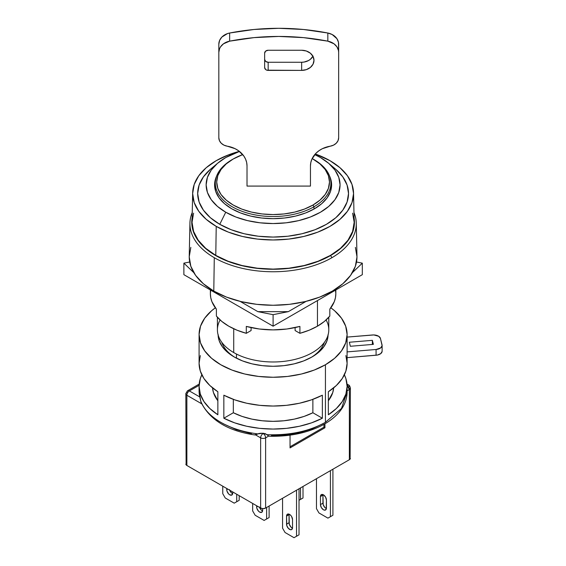 <?xml version="1.0" encoding="UTF-8"?>
<svg xmlns="http://www.w3.org/2000/svg" width="566" height="566" viewBox="0 0 566 566"><rect width="100%" height="100%" fill="white"/><g stroke="black" fill="none" stroke-linecap="round" stroke-linejoin="round"><path stroke-width="0.85" d="M215.299 184.021A58.418 33.727 0 0 0 214.747 187.318M231.727 208.776A58.503 33.776 180 0 1 214.599 185.308A58.503 33.776 180 0 1 216.601 176.111L215.717 178.297L214.592 184.891L215.717 191.478L219.049 197.817L224.454 203.654L231.727 208.776L240.6 212.979L250.71 216.099L261.69 218.016L273.102 218.667L284.514 218.016L295.487 216.099L305.605 212.979L314.47 208.776L321.75 203.654L327.155 197.817L330.48 191.478L331.605 184.891L330.48 178.297L329.596 176.104A58.503 33.776 180 0 1 331.605 185.308A58.503 33.776 180 0 1 295.155 216.177A58.503 33.776 180 0 1 231.727 208.776M335.815 169.333L342.784 176.861L347.078 185.025L348.522 193.522L347.078 202.02L342.784 210.184L335.815 217.719L326.433 224.313L315.007 229.732L301.961 233.751L287.818 236.234L273.102 237.069L258.386 236.234L244.236 233.751L231.197 229.732L219.771 224.313A75.427 43.547 0 0 0 321.304 227.016A75.427 43.547 0 0 0 335.298 168.887L328.322 163.022A66.965 38.665 180 0 1 315.899 214.627A66.965 38.665 180 0 1 225.749 212.229L219.771 224.313L210.389 217.719L203.42 210.184L199.126 202.02L197.675 193.522L199.126 185.025L203.42 176.861L210.389 169.333M217.882 163.022A66.965 38.665 180 0 1 239.489 151.447L225.749 157.553L217.422 163.411L211.231 170.097L207.425 177.349L206.137 184.891L207.425 192.433L211.231 199.685L217.422 206.371L225.749 212.229A66.965 38.665 180 0 1 217.882 163.022L210.906 168.887A75.427 43.547 0 0 0 219.771 224.313L225.749 212.229L235.895 217.033L247.476 220.606L260.035 222.806L273.102 223.549L286.163 222.806L298.728 220.606L310.302 217.033L320.455 212.229L328.782 206.371L334.966 199.685L338.779 192.433L340.067 184.891L338.779 177.349L334.966 170.097L328.782 163.411L320.455 157.553L314.731 154.61A66.965 38.665 180 0 1 320.455 157.553A66.965 38.665 180 0 1 328.322 163.022M313.472 159.279A57.803 33.373 180 0 1 330.905 183.165A57.803 33.373 180 0 1 313.974 206.76L313.974 209.059L313.974 206.76A57.803 33.373 180 0 1 250.979 213.998A57.803 33.373 180 0 1 215.299 183.165A57.803 33.373 180 0 1 232.23 159.562A57.803 33.373 0 0 0 232.23 159.57A57.803 33.373 0 0 0 232.23 206.76A57.803 33.373 0 0 0 313.974 206.76L312.977 205.034A56.395 32.559 180 0 1 233.227 205.034A56.395 32.559 180 0 1 233.227 158.989L226.216 163.921L221.002 169.552L217.79 175.658L216.707 182.011L217.79 188.365L221.002 194.471L226.216 200.102L233.227 205.034L241.774 209.08L251.523 212.094L262.1 213.941L273.102 214.571L284.104 213.941L294.681 212.094L304.43 209.08L312.977 205.034L319.988 200.102L325.202 194.471L328.407 188.365L329.49 182.011L328.407 175.658L325.202 169.552L319.988 163.921L312.184 158.544A56.395 32.559 180 0 1 312.977 158.989A56.395 32.559 180 0 1 312.977 205.034L313.974 206.76A57.803 33.373 0 0 0 313.974 159.57L312.977 158.989M215.512 186.044A57.803 33.373 0 0 0 215.299 188.917A57.803 33.373 0 0 0 215.349 190.296L215.299 183.165M352.604 213.17L354.167 222.304L352.604 231.43L347.991 240.21L340.506 248.304L330.424 255.393L318.134 261.216L304.126 265.539L288.915 268.199L273.102 269.105L257.289 268.199L242.078 265.539L228.063 261.216L215.78 255.393A81.065 46.801 0 0 0 304.586 265.426A81.065 46.801 0 0 0 354.16 221.723L353.545 192.949A80.45 46.447 180 0 1 304.345 236.326A80.45 46.447 180 0 1 216.219 226.365L215.78 255.393L205.699 248.304L198.206 240.21L193.593 231.43L192.037 222.304L193.593 213.17M192.659 192.949A80.45 46.447 180 0 1 239.368 151.355L228.409 154.907L216.219 160.68L206.208 167.72L198.779 175.75L194.202 184.459L192.652 193.522L194.202 202.586L198.779 211.295L206.208 219.325L216.219 226.365A80.45 46.447 180 0 1 192.659 192.949L192.044 221.723A81.065 46.801 0 0 0 215.78 255.393L216.219 226.365L228.409 232.145L242.312 236.432L257.41 239.078L273.102 239.97L288.794 239.078L303.885 236.432L317.795 232.145L329.985 226.365L339.989 219.325L347.425 211.295L352.002 202.586L353.552 193.522L352.002 184.459L347.425 175.75L339.989 167.72L329.985 160.68L315.283 153.973A80.45 46.447 180 0 1 329.985 160.68A80.45 46.447 180 0 1 353.545 192.949M331.917 257.693L330.622 255.514A81.348 46.964 180 0 1 238.385 264.775A81.348 46.964 180 0 1 192.129 217.776L191.754 222.304L193.31 231.466L197.944 240.274L205.458 248.396L215.575 255.514L227.907 261.351L241.972 265.695L257.233 268.362L273.102 269.267L288.971 268.362L304.232 265.695L318.297 261.351L330.622 255.514L331.917 257.693A83.174 48.018 180 0 1 214.288 257.693A83.174 48.018 0 0 0 331.917 257.693A83.174 48.018 0 0 0 353.962 212.483A83.174 48.018 180 0 1 356.269 223.145A83.174 48.018 180 0 1 331.917 257.693M190.827 247.384L189.221 256.837L190.827 266.282L195.603 275.366L203.357 283.736L213.785 291.08L214.288 257.693A83.174 48.018 180 0 1 189.935 223.145A83.174 48.018 180 0 1 192.242 212.483A83.174 48.018 0 0 0 214.288 257.693L213.785 291.08A83.881 48.428 0 0 0 305.682 301.459A83.881 48.428 0 0 0 356.976 256.235L356.269 223.145M326.101 319.96A55.687 32.149 180 0 1 302.145 357.259A55.687 32.149 180 0 1 233.723 352.561L233.723 328.775L233.723 352.561A55.687 32.149 0 0 0 294.412 359.53A55.687 32.149 0 0 0 328.789 329.829L328.789 317.257M236.468 354.04L236.468 358.2L236.468 354.04M217.415 317.257L217.415 329.829A55.687 32.149 0 0 0 233.723 352.561A55.687 32.149 180 0 1 220.103 319.96M189.935 223.145L189.228 256.235A83.881 48.428 0 0 0 213.785 291.08L226.499 297.1L241.003 301.579L256.738 304.331L273.102 305.265L289.467 304.331L305.201 301.579L319.705 297.1L332.412 291.08L342.847 283.736L350.602 275.366L355.37 266.282L356.983 256.837L355.37 247.384M313.048 56.041L310.373 59.31L308.505 60.562L304.055 62.062L301.65 62.26L268.164 62.26L265.673 61.411L264.64 59.38A3.523 2.88 180 0 0 268.164 62.26L268.164 70.396A3.523 2.88 0 0 1 264.64 67.517L264.64 53.133A3.523 2.88 0 0 1 268.164 50.254L301.65 50.254L268.164 50.254L265.673 51.096L264.64 53.133L264.64 67.517L265.673 69.554L266.819 70.177L301.65 70.396L301.65 62.26L268.164 62.26L268.164 70.396L301.65 70.396L301.65 62.26A12.339 10.075 180 0 0 312.934 56.253M310.458 165.937A24.671 20.143 -0 0 1 330.197 146.198L333.551 145.129L336.275 143.205L338.043 140.637L338.659 137.743A10.57 8.631 0 0 1 330.197 146.198L322.365 148.695L318.962 150.726L316.019 153.195L311.894 159.173L310.819 162.506L310.458 165.937L310.458 186.08L310.458 165.937M338.659 52.355L338.659 44.212A14.1 11.511 180 0 0 327.834 33.019L327.834 41.155A14.1 11.511 0 0 1 338.659 52.355L338.461 42.301L336.926 38.686L332.15 34.512L327.834 33.019A211.472 172.665 180 0 0 229.647 33.019L229.647 41.155A211.472 172.665 0 0 1 327.834 41.155L327.834 33.019L303.454 29.482L278.741 28.3L254.028 29.482L229.647 33.019A14.1 11.511 180 0 0 218.823 44.212L218.823 52.355A14.1 11.511 0 0 1 229.647 41.155L229.647 33.019L227.412 33.62L221.858 37.08L219.601 40.441L218.823 44.212L218.823 137.743L219.438 140.637L221.207 143.205L223.931 145.129L227.284 146.198A10.57 8.631 -0 0 1 218.823 137.743L218.823 52.355L219.601 48.577L220.556 46.822L223.464 43.815L229.647 41.155L254.028 37.625L278.741 36.436L303.454 37.625L327.834 41.155L334.018 43.815L336.926 46.822L338.461 50.438L338.659 52.355L338.659 137.743L338.659 44.212M301.65 50.254A12.339 10.075 -0 0 1 313.981 60.321A12.339 10.075 -0 0 1 301.65 70.396L306.369 69.632L310.373 67.446L313.048 64.177L313.981 60.321L313.048 56.473L310.373 53.204L306.369 51.018L301.65 50.254M227.284 146.198A24.671 20.143 -0 0 1 247.017 165.937L247.017 186.08L310.458 186.08L247.017 186.08L247.017 165.937L246.663 162.506L245.587 159.173L243.84 156.039L238.519 150.726L235.109 148.695L227.284 146.198M354.075 217.776A81.348 46.964 180 0 1 330.622 255.514L340.739 248.396L348.26 240.274L352.887 231.466L354.45 222.304L354.075 217.769M242.729 154.582L233.227 158.989A56.395 32.559 180 0 1 242.729 154.582M232.732 159.279A57.803 33.373 0 0 0 232.23 159.562A57.803 33.373 180 0 1 232.732 159.279M330.855 190.296A57.803 33.373 0 0 0 330.905 188.917L330.855 190.296M331.457 187.325A58.418 33.727 0 0 0 330.905 184.021M289.551 514.388A4.231 2.441 60 0 1 292.537 519.567L291.667 516.624L290.691 515.315L289.551 514.388L287.436 514.183A4.231 2.441 60 0 1 289.551 514.388M325.436 364.745A74.012 42.733 180 0 1 244.774 374.013A74.012 42.733 180 0 1 199.09 334.534A74.012 42.733 180 0 1 215.342 307.812L211.564 310.791L204.722 318.177L200.513 326.193L199.09 334.534L200.513 342.869L204.722 350.885L211.564 358.271L220.768 364.745L231.982 370.065L244.774 374.013L258.662 376.44L273.102 377.26L287.542 376.44L301.423 374.013L314.222 370.065L325.436 364.745L334.64 358.271L341.482 350.885L345.692 342.869L347.114 334.534L345.692 326.193L341.482 318.177L334.64 310.791L330.855 307.812A74.012 42.733 180 0 1 347.114 334.534A74.012 42.733 180 0 1 325.436 364.745L325.436 422.3L325.436 364.745M267.117 434.681C289.693 435.48 309.135 431.356 325.436 422.3L341.482 408.44L347.114 392.089L341.482 408.44L325.436 422.3C309.135 431.356 289.693 435.48 267.117 434.681L263.508 433.308L265.454 433.726L268.709 436.061L269.961 436.216M255.577 434.9L254.523 434.907L257.792 433.896C243.507 432.099 231.161 428.236 220.768 422.3C210.495 416.3 203.802 409.176 200.689 400.926L199.09 390.936A74.012 42.733 0 0 0 199.833 396.978L200.689 400.926C203.802 409.176 210.495 416.3 220.768 422.3C231.161 428.236 243.507 432.099 257.792 433.896L262.631 433.238A74.012 42.733 0 0 0 263.508 433.308L262.631 433.238A74.012 42.733 0 0 0 263.508 433.308L263.133 433.528A3.523 2.038 60 0 1 265.624 437.843A3.523 2.038 180 0 1 260.643 437.843A3.523 2.038 -60 0 1 263.133 433.528A3.523 2.038 60 0 1 265.624 437.843L268.709 436.061L265.624 437.843A3.523 2.038 180 0 1 260.643 437.843L260.643 508.056A3.523 2.038 0 0 0 265.624 508.056L265.624 437.843L265.624 508.056L349.364 459.712A3.523 2.038 0 0 0 350.396 458.276L349.364 459.712L349.364 389.5L346.866 385.177M322.358 418.224A74.012 42.733 180 0 1 223.839 418.224L223.839 395.202A74.012 42.733 0 0 0 322.358 395.202L322.358 418.224L322.358 395.202L311.548 399.822L299.456 403.24L286.502 405.334L273.102 406.041L259.702 405.334L246.741 403.24L234.657 399.822L223.839 395.202L223.839 418.224L234.657 422.844L246.741 426.262L259.702 428.356L273.102 429.063L286.502 428.356L299.456 426.262L311.548 422.844L322.358 418.224L312.871 412.748L312.871 399.348L312.871 412.748L322.358 418.224M217.86 414.772A74.012 42.733 180 0 1 199.09 386.33A74.012 42.733 180 0 1 201.821 374.819L200.307 378.597L199.09 386.33L200.307 394.07L203.937 401.549L209.852 408.525L217.86 414.772L217.86 391.75L217.86 414.772M199.09 334.534L199.09 363.308A74.012 42.733 0 0 0 217.86 391.75L209.852 385.503L203.937 378.527L200.307 371.048L199.09 363.308L200.307 355.575M221.83 342.373A52.164 30.118 0 0 0 235.244 357.556A52.164 30.118 180 0 1 221.83 342.373M328.075 334.945A54.98 31.746 180 0 1 311.979 356.976A54.98 31.746 180 0 1 234.225 356.976L234.225 356.976A54.98 31.746 180 0 1 218.122 334.945M324.375 342.373A52.164 30.118 180 0 1 310.953 357.556A52.164 30.118 0 0 0 324.375 342.373M382.107 351.422L380.713 353.644L377.416 355.045L347.085 357.648L347.085 351.896L376.079 349.484L347.085 351.896L347.085 357.648L376.079 355.236L376.079 349.484L380.713 347.892L382.107 345.67L380.437 338.426L378.704 336.289L373.836 334.945L347.114 337.088L372.456 334.98A7.047 4.068 180 0 1 380.437 338.426L382.05 344.871A7.047 4.068 180 0 1 382.121 345.451A7.047 4.068 180 0 1 376.079 349.484L376.079 355.236A7.047 4.068 0 0 0 382.121 351.21L382.121 345.451M349.342 342.246L372.364 340.336L372.364 344.446L372.364 340.336L373.376 344.361L350.347 346.279L349.342 342.246L350.347 346.279L373.376 344.361L372.364 340.336L349.342 342.246M233.334 412.748A60.619 35 0 0 0 312.871 412.748L304.098 416.413L294.327 419.116L283.891 420.771L273.102 421.33L262.313 420.771L251.87 419.116L242.107 416.413L233.334 412.748L223.839 418.224L233.334 412.748L233.334 399.348L233.334 412.748M328.344 400.749A60.619 35 0 0 0 333.664 387.873L332.751 392.556L328.344 400.749M212.54 387.873A60.619 35 0 0 0 217.86 400.749L213.446 392.556L212.54 387.873M347.114 334.534L347.114 350.644A74.012 42.733 0 0 1 347.085 351.896L347.114 350.552M347.114 357.648L347.114 363.308A74.012 42.733 0 0 1 328.344 391.75L328.344 414.772L336.346 408.525L342.26 401.549L345.89 394.07L347.114 386.33A74.012 42.733 180 0 1 328.344 414.772L328.344 391.75L336.346 385.503L342.26 378.527L345.89 371.048L347.114 363.308L345.89 355.575M347.114 386.33L345.89 378.597L344.383 374.819A74.012 42.733 180 0 1 347.114 386.33L347.114 392.089C347 400.275 343.626 407.768 337.011 414.553C332.532 419.102 326.922 423.028 320.172 426.325C305.35 433.372 288.441 436.676 269.451 436.252M328.082 334.534L327.028 340.725L323.901 346.682L318.814 352.165L311.979 356.976L303.645 360.924L294.143 363.86L283.828 365.664L273.102 366.273L262.376 365.664L252.061 363.86L242.552 360.924L234.225 356.976L227.383 352.165L222.304 346.682L219.176 340.725L218.122 334.534M290.047 446.765L323.943 427.196L323.943 424.351L323.943 427.196L290.047 446.765M201.114 402.468L200.866 401.711M199.833 396.978L189.362 390.936L199.105 385.312L189.362 390.936A3.523 2.038 120 0 0 186.872 395.252A3.523 2.038 180 0 1 185.839 393.816A3.523 2.038 180 0 1 186.872 392.372A3.523 2.038 60 0 1 187.601 390.759A3.523 2.038 60 0 1 189.362 390.936A3.523 2.038 120 0 0 186.872 395.252L201.68 403.799L186.872 395.252A3.523 2.038 180 0 1 185.839 393.816L187.601 390.759A3.523 2.038 60 0 1 189.362 390.936L199.833 396.978M350.128 457.498L350.396 388.057C349.823 385.991 349.236 384.972 348.635 385.007A3.523 2.038 -60 0 0 347.085 385.071L348.635 385.007A3.523 2.038 -60 0 1 349.364 386.62M262.631 433.238L263.133 433.528A3.523 2.038 -60 0 0 260.643 437.843L255.556 434.907L260.643 437.843L260.643 508.056L186.872 465.471L186.872 395.252L186.872 465.471L185.839 464.028A3.523 2.038 0 0 0 186.872 465.471L260.643 508.056L263.133 508.657L265.624 508.056L349.364 459.712L349.364 389.5L347.114 390.795L349.364 389.5A3.523 2.038 180 0 0 350.396 388.057L349.364 389.5A3.523 2.038 -120 0 0 347.092 385.319M271.418 435.65L285.611 435.013L299.294 432.749L311.908 428.936L322.945 423.743M324.941 423.778L324.941 427.769L323.943 427.196L324.941 427.769L290.047 447.911L324.941 427.769L324.941 423.778M290.047 435.148L290.047 447.911L290.047 435.148M261.358 433.195L258.895 433.499L256.575 434.511M223.259 423.743L236.333 429.686L251.467 433.697M303.008 497.988L299.018 500.287L303.008 497.988L300.518 499.424L300.518 487.913L300.518 499.424L299.018 500.287L303.008 497.988L303.008 486.477L303.008 497.988M269.112 517.557L264.131 520.437L269.112 517.557L266.621 518.994L266.621 507.483L266.621 518.994L264.131 520.437L269.112 517.557L269.112 506.046L269.112 517.557M255.16 515.251L264.131 520.437L255.16 515.251L252.662 510.935L255.16 515.251M252.662 503.457L252.662 510.935L252.662 503.457M262.631 510.362L262.631 508.636L262.631 510.362A4.231 2.441 60 0 1 261.761 512.301A4.231 2.441 60 0 1 258.499 511.162A4.231 2.441 60 0 1 256.653 506.91L257.65 506.329L256.653 506.91L256.879 508.36L258.499 511.162L259.645 512.088L261.761 512.301L262.631 510.362M256.653 505.756L256.653 506.91L256.653 505.756M259.546 507.426A4.231 2.441 -120 0 0 262.596 510.872M239.206 500.287L234.225 503.167L239.206 500.287L236.715 501.731L236.715 494.245L236.715 501.731L234.225 503.167L239.206 500.287L239.206 495.682L239.206 500.287M225.254 497.988L234.225 503.167L225.254 497.988L222.756 493.672L225.254 497.988M222.756 486.187L222.756 493.672L222.756 486.187M232.725 493.092L232.725 491.946L232.725 493.092A4.231 2.441 60 0 1 231.855 495.031A4.231 2.441 60 0 1 228.593 493.899A4.231 2.441 60 0 1 226.747 489.64L227.744 489.066L226.747 489.64L226.973 491.097L228.593 493.899L229.739 494.825L231.855 495.031L232.725 493.092M226.747 488.493L226.747 489.64L226.747 488.493M229.64 490.163A4.231 2.441 -120 0 0 232.69 493.609M299.018 534.82L294.037 537.7L299.018 534.82L296.527 536.264L296.527 490.22L296.527 536.264L294.037 537.7L299.018 534.82L299.018 488.776L299.018 534.82M285.066 532.521L294.037 537.7L285.066 532.521L282.568 528.205L285.066 532.521M282.568 498.278L282.568 528.205L282.568 498.278M289.085 514.161A4.231 2.441 -120 0 0 289.049 514.678L286.559 516.114L286.785 525.63L288.405 528.432L290.691 529.755L291.667 529.564L292.537 527.625L292.537 519.567L292.537 527.625A4.231 2.441 60 0 1 291.667 529.564A4.231 2.441 60 0 1 288.405 528.432A4.231 2.441 60 0 1 286.559 524.173L289.049 522.736L289.049 514.678L286.559 516.114A4.231 2.441 60 0 1 287.436 514.183L286.559 516.114L286.559 524.173L289.049 522.736A4.231 2.441 -120 0 0 292.502 528.142M269.777 436.237L268.709 436.061M259.37 506.924L260.99 509.725L262.136 510.652M229.463 489.654L231.084 492.462L232.23 493.382M289.049 514.678L289.276 524.187L290.896 526.996L292.042 527.915M330.424 516.694L327.926 518.131L318.955 512.952L316.465 508.636L316.465 478.709L316.465 508.636L318.955 512.952L327.926 518.131L332.914 515.251L330.424 516.694L330.424 470.65L330.424 516.694L332.914 515.251L330.424 516.694M322.981 494.599A4.231 2.441 -120 0 0 322.945 495.108L320.455 496.552A4.231 2.441 60 0 1 321.325 494.613A4.231 2.441 60 0 1 324.587 495.745A4.231 2.441 60 0 1 326.433 500.004L325.556 497.054L323.441 494.825L321.325 494.613L320.455 496.552L320.455 504.603L321.325 507.553L323.441 509.789L324.587 510.185L326.207 509.251L326.433 500.004L326.433 508.063A4.231 2.441 60 0 1 325.556 509.994A4.231 2.441 60 0 1 322.302 508.862A4.231 2.441 60 0 1 320.455 504.603L322.945 503.167L322.945 495.108L320.455 496.552L320.455 504.603L322.945 503.167A4.231 2.441 -120 0 0 326.398 508.572M185.839 393.816L186.108 463.25M332.914 469.207L332.914 515.251L332.914 469.207M322.945 495.108L323.172 504.617L324.792 507.426L325.938 508.346M335.836 289.969L335.836 293.669A62.734 36.217 0 0 1 329.815 309.149L329.815 316.054L324.396 321.424L317.462 326.186L317.462 300.574L317.462 326.186L309.22 330.19L299.909 333.317A62.734 36.217 0 0 0 317.462 326.186A62.734 36.217 0 0 0 329.815 316.054L329.815 309.149L334.315 301.6L335.454 297.659L335.836 293.669L335.454 289.679M299.909 326.412L299.909 333.317L295.112 330.551L295.112 327.587L295.112 330.551L299.909 333.317L299.909 326.412A62.734 36.217 0 0 1 246.288 326.412L259.362 329.009L273.102 329.886L286.842 329.009L299.909 326.412M246.288 333.317L246.288 326.412L246.288 333.317L251.092 330.551L246.288 333.317A62.734 36.217 0 0 1 216.382 316.054L221.808 321.424L228.742 326.186L236.984 330.19L246.288 333.317M216.382 309.149L216.382 316.054L216.382 309.149A62.734 36.217 0 0 1 210.368 293.669L210.75 297.659L211.889 301.6L216.382 309.149M183.879 274.673L273.102 326.186L362.318 274.673L362.318 263.162L352.37 272.678L362.318 263.162L362.318 274.673L273.102 326.186L273.102 314.675L257.898 311.654L240.041 301.338L257.898 311.654L288.306 311.654L273.102 314.675L257.898 311.654L288.306 311.654L273.102 314.675L273.102 326.186L183.879 274.673L183.879 263.162L189.695 262.008L183.879 263.162L183.879 274.673M193.834 272.678L183.879 263.162L193.834 272.678M306.164 301.338L288.306 311.654L306.164 301.338M356.502 262.008L362.318 263.162L356.502 262.008M251.092 327.587L251.092 330.551L251.092 327.587M210.75 289.679L210.368 293.669L210.368 289.969M232.23 159.57L233.227 158.989M330.905 188.917L330.905 183.165M199.09 390.936L199.09 386.33M201.121 402.49C210.043 420.071 227.843 430.882 254.53 434.914M199.19 384.073L187.601 390.759M348.635 385.007L347.015 384.073"/></g></svg>
